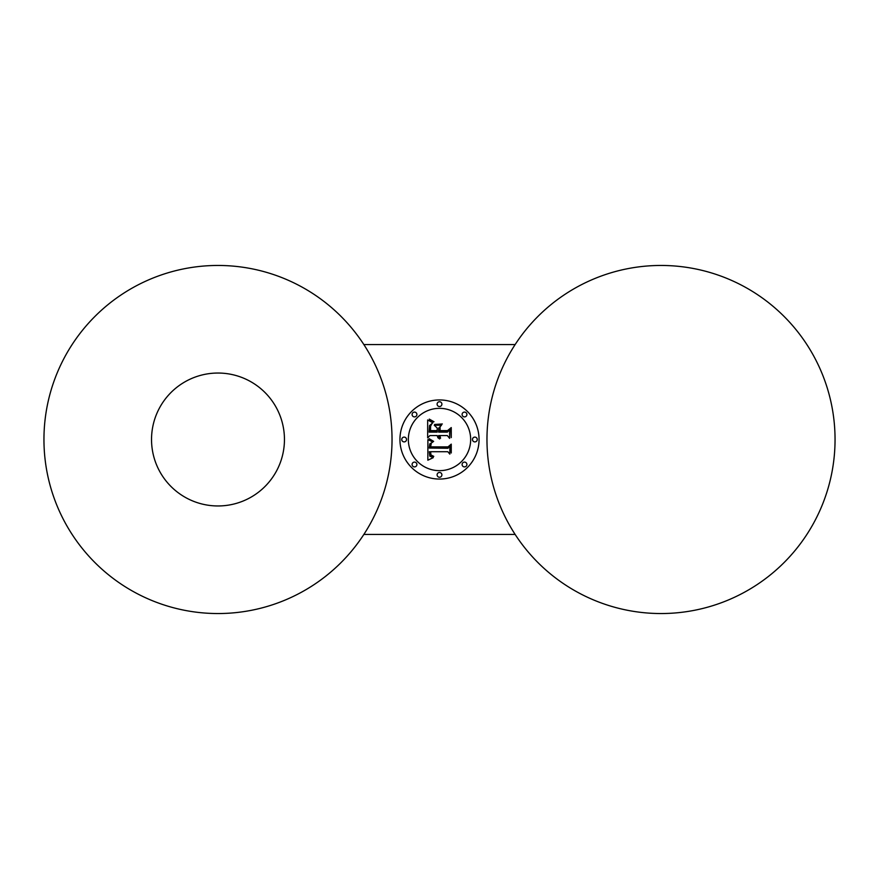 <?xml version="1.0" encoding="UTF-8"?>
<svg xmlns="http://www.w3.org/2000/svg" width="879" height="879" viewBox="0 0 879 879"><rect width="100%" height="100%" fill="white"/><g stroke="black" fill="none" stroke-linecap="round" stroke-linejoin="round"><path stroke-width="1.32" d="M159.67 407.636A66.452 66.452 0 0 1 249.856 381.178A66.452 66.452 0 0 1 276.314 471.364A66.452 66.452 0 0 1 186.128 497.822A66.452 66.452 0 0 1 159.67 407.636M392.034 439.5A174.042 174.042 0 0 0 217.992 265.458A174.042 174.042 0 0 0 43.95 439.5A174.042 174.042 0 0 0 217.992 613.542A174.042 174.042 0 0 0 392.034 439.5M363.862 534.432L515.138 534.432M486.966 439.5A174.042 174.042 0 0 0 661.008 613.542A174.042 174.042 0 0 0 835.05 439.5A174.042 174.042 0 0 0 661.008 265.458A174.042 174.042 0 0 0 486.966 439.5M515.138 344.568L363.862 344.568M439.5 399.945A39.555 39.555 0 0 0 399.945 439.5A39.555 39.555 0 0 0 439.5 479.055A39.555 39.555 0 0 0 479.055 439.5A39.555 39.555 0 0 0 439.5 399.945M439.5 408.339A31.161 31.161 0 0 0 408.339 439.5A31.161 31.161 0 0 0 439.5 470.661A31.161 31.161 0 0 0 470.661 439.5A31.161 31.161 0 0 0 439.5 408.339M440.093 430.622L447.499 430.622L451.257 427.579L451.257 437.588L450.795 428.545L447.697 431.051L439.632 431.051L440.093 427.073L440.093 430.622M442.346 423.986L434.611 424.436L442.346 423.986M429.293 419.118L434.006 421.755L431.073 420.997L429.293 419.118M427.666 419.953L432.853 422.788L429.556 425.557L429.106 432.105L437.193 432.105L437.193 431.051L430.051 431.051L430.15 426.392L431.82 423.865L430.611 426.139L430.523 430.622L437.193 430.622L437.193 428.007L434.27 425.249L441.511 425.249L438.643 428.15L438.643 432.105L447.356 432.105L449.598 429.897L449.598 438.379L447.356 435.566L439.918 435.566L440.566 438.225L439.456 435.566L438.643 435.566L439.643 438.984L437.907 437.742L437.193 435.566L429.897 435.566L427.666 437.896L427.666 419.953M431.292 443.28L430.633 446.873L448.015 446.884L451.257 444.137L451.257 452.971L450.795 445.093L448.147 447.4L430.139 447.4L430.336 444.247L431.292 443.28M429.084 438.643L433.644 441.357L429.084 438.643M427.908 439.621L432.907 441.994L429.765 443.873L429.227 448.059L447.96 448.268L449.839 446.224L449.839 454.124L447.818 451.707L430.622 451.707L430.952 454.926L433.765 456.355L433.38 456.761L430.798 455.586L430.172 451.894L429.326 451.707L429.798 456.157L433.193 457.695L427.842 460.2L427.908 439.621M439.5 477.253A2.395 2.395 0 0 0 441.895 474.858A2.395 2.395 0 0 0 439.5 472.462A2.395 2.395 0 0 0 437.105 474.858A2.395 2.395 0 0 0 439.5 477.253M464.508 466.903A2.395 2.395 0 0 0 466.903 464.508A2.395 2.395 0 0 0 464.508 462.101A2.395 2.395 0 0 0 462.101 464.508A2.395 2.395 0 0 0 464.508 466.903M414.492 466.903A2.395 2.395 0 0 0 416.899 464.508A2.395 2.395 0 0 0 414.492 462.101A2.395 2.395 0 0 0 412.097 464.508A2.395 2.395 0 0 0 414.492 466.903M464.508 412.097A2.395 2.395 0 0 0 462.101 414.492A2.395 2.395 0 0 0 464.508 416.899A2.395 2.395 0 0 0 466.903 414.492A2.395 2.395 0 0 0 464.508 412.097M474.858 437.105A2.395 2.395 0 0 0 472.462 439.5A2.395 2.395 0 0 0 474.858 441.895A2.395 2.395 0 0 0 477.253 439.5A2.395 2.395 0 0 0 474.858 437.105M414.492 412.097A2.395 2.395 0 0 0 412.097 414.492A2.395 2.395 0 0 0 414.492 416.899A2.395 2.395 0 0 0 416.899 414.492A2.395 2.395 0 0 0 414.492 412.097M439.5 401.747A2.395 2.395 0 0 0 437.105 404.142A2.395 2.395 0 0 0 439.5 406.537A2.395 2.395 0 0 0 441.895 404.142A2.395 2.395 0 0 0 439.5 401.747M404.142 437.105A2.395 2.395 0 0 0 401.747 439.5A2.395 2.395 0 0 0 404.142 441.895A2.395 2.395 0 0 0 406.537 439.5A2.395 2.395 0 0 0 404.142 437.105"/></g></svg>
